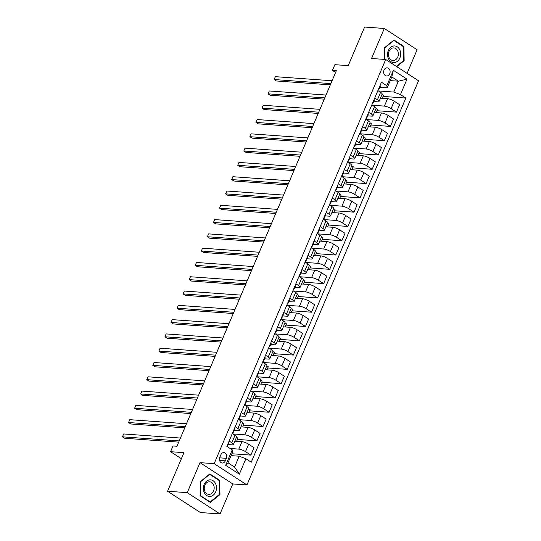 <?xml version="1.0" encoding="UTF-8"?>
<svg xmlns="http://www.w3.org/2000/svg" width="541" height="541" viewBox="0 0 541 541"><rect width="100%" height="100%" fill="white"/><g stroke="black" fill="none" stroke-linecap="round" stroke-linejoin="round"><path stroke-width="0.81" d="M384.049 70.08A4.098 3.232 94.1 0 0 386.592 76.011A4.098 3.232 94.1 0 0 389.73 73.765A4.098 3.232 94.1 0 0 387.18 67.835A4.098 3.232 94.1 0 0 384.049 70.08M407.082 73.36L417.097 49.758L384.286 28.463L364.607 27.05L348.228 65.637L334.845 64.677L332.424 70.391L335.603 72.453M246.966 484.959L418.531 80.785L385.719 59.496L214.155 463.664L246.966 484.959L232.799 483.938L199.987 462.643L187.247 492.655L220.059 513.95L232.799 483.938M220.059 513.95L200.386 512.537L167.568 491.242L183.954 452.655L170.571 451.694L181.384 458.707M187.247 492.655L167.568 491.242M170.571 451.694L172.998 445.98L176.934 446.257L336.36 70.675L332.424 70.391M225.313 460.837L226.375 458.322A3.97 3.131 94.1 0 0 223.913 452.58A3.97 3.131 94.1 0 0 220.877 454.758L219.815 457.273A3.97 3.131 94.1 0 0 222.277 463.015A3.97 3.131 94.1 0 0 225.313 460.837L219.585 460.425M245.885 458.734L239.332 474.166L225.678 465.307L232.231 449.869L232.63 451.945L228.018 462.805L234.578 467.066L239.19 456.205L245.885 458.734L251.247 462.217L405.824 98.063L383.008 96.42M390.25 80.609L398.372 81.191L391.812 76.93L387.2 87.798L386.801 85.721L381.439 82.239L226.862 446.386L232.231 449.869M386.801 85.721L393.354 70.283L407.008 79.148L400.462 94.58L405.824 98.063M199.987 462.643L214.155 463.664M384.286 28.463L371.545 58.475L385.719 59.496M387.2 87.798L379.85 87.263M374.737 98.022L377.429 99.774A5.126 1.258 23 0 1 378.998 101.552A5.126 1.258 23 0 1 377.828 101.85L373.784 101.559M368.671 112.318L371.363 114.063A5.126 1.258 23 0 1 372.932 115.842A5.126 1.258 23 0 1 371.762 116.139L367.711 115.848M362.605 126.608L365.297 128.359A5.126 1.258 23 0 1 366.866 130.131A5.126 1.258 23 0 1 365.696 130.435L361.645 130.144M356.533 140.897L359.231 142.648A5.126 1.258 23 0 1 360.8 144.427A5.126 1.258 23 0 1 359.63 144.724L355.579 144.433M350.467 155.193L353.165 156.937A5.126 1.258 23 0 1 354.734 158.716A5.126 1.258 23 0 1 353.564 159.013L349.513 158.723M344.401 169.482L347.099 171.233A5.126 1.258 23 0 1 348.668 173.005A5.126 1.258 23 0 1 347.498 173.309L343.447 173.019M338.335 183.778L341.033 185.522A5.126 1.258 23 0 1 342.602 187.301A5.126 1.258 23 0 1 341.432 187.599L337.381 187.308M332.269 198.067L334.967 199.812A5.126 1.258 23 0 1 336.536 201.59A5.126 1.258 23 0 1 335.359 201.888L331.315 201.597M326.203 212.356L328.894 214.108A5.126 1.258 23 0 1 330.463 215.879A5.126 1.258 23 0 1 329.293 216.184L325.249 215.893M320.137 226.652L322.828 228.397A5.126 1.258 23 0 1 324.397 230.175A5.126 1.258 23 0 1 323.227 230.473L319.183 230.182M314.071 240.941L316.762 242.693A5.126 1.258 23 0 1 318.331 244.464A5.126 1.258 23 0 1 317.161 244.762L313.117 244.471M308.005 255.23L310.696 256.982A5.126 1.258 23 0 1 312.265 258.76A5.126 1.258 23 0 1 311.095 259.058L307.051 258.767M301.939 269.526L304.63 271.271A5.126 1.258 23 0 1 306.199 273.049A5.126 1.258 23 0 1 305.029 273.347L300.985 273.056M295.873 283.815L298.564 285.567A5.126 1.258 23 0 1 300.133 287.339A5.126 1.258 23 0 1 298.963 287.643L294.919 287.352M289.807 298.111L292.498 299.856A5.126 1.258 23 0 1 294.067 301.635A5.126 1.258 23 0 1 292.897 301.932L288.853 301.641M283.741 312.4L286.432 314.145A5.126 1.258 23 0 1 288.001 315.924A5.126 1.258 23 0 1 286.831 316.221L282.781 315.93M277.675 326.69L280.366 328.441A5.126 1.258 23 0 1 281.935 330.213A5.126 1.258 23 0 1 280.765 330.517L276.715 330.226M271.602 340.986L274.301 342.73A5.126 1.258 23 0 1 275.869 344.509A5.126 1.258 23 0 1 274.7 344.806L270.649 344.516M265.536 355.275L268.235 357.026A5.126 1.258 23 0 1 269.803 358.798A5.126 1.258 23 0 1 268.634 359.096L264.583 358.805M259.47 369.564L262.169 371.315A5.126 1.258 23 0 1 263.738 373.094A5.126 1.258 23 0 1 262.568 373.391L258.517 373.101M253.404 383.86L256.103 385.605A5.126 1.258 23 0 1 257.672 387.383A5.126 1.258 23 0 1 256.502 387.681L252.451 387.39M247.338 398.149L250.037 399.9A5.126 1.258 23 0 1 251.606 401.672A5.126 1.258 23 0 1 250.429 401.977L246.385 401.686M241.272 412.438L243.964 414.19A5.126 1.258 23 0 1 245.533 415.968A5.126 1.258 23 0 1 244.363 416.266L240.319 415.975M235.207 426.734L237.898 428.479A5.126 1.258 23 0 1 239.467 430.257A5.126 1.258 23 0 1 238.297 430.555L234.253 430.264M229.141 441.023L231.832 442.775A5.126 1.258 23 0 1 233.401 444.546A5.126 1.258 23 0 1 232.231 444.851L228.187 444.56M231.068 455.623L239.19 456.205M230.087 448.482L238.797 449.104A5.126 1.258 23 0 1 245.492 451.634L250.855 455.116L231.859 453.75M234.841 441.165L241.949 441.672A5.126 1.258 23 0 1 248.644 444.202L254.013 447.684L250.855 455.116M232.846 433.95L244.863 434.815A5.126 1.258 23 0 1 251.558 437.344L256.921 440.827L237.411 439.42M240.907 426.869L248.015 427.383A5.126 1.258 23 0 1 254.71 429.912L260.079 433.395L256.921 440.827M238.912 419.66L250.929 420.526A5.126 1.258 23 0 1 257.624 423.048L262.987 426.531L243.477 425.131M246.973 412.58L254.081 413.094A5.126 1.258 23 0 1 260.776 415.623L266.145 419.099L262.987 426.531M244.978 405.371L256.995 406.23A5.126 1.258 23 0 1 263.69 408.759L269.053 412.242L249.543 410.842M253.039 398.291L260.147 398.798A5.126 1.258 23 0 1 266.848 401.327L272.211 404.81L269.053 412.242M251.044 391.075L263.061 391.941A5.126 1.258 23 0 1 269.756 394.47L275.126 397.953L255.609 396.546M259.105 383.995L266.213 384.509A5.126 1.258 23 0 1 272.914 387.038L278.277 390.521L275.126 397.953M257.11 376.786L269.127 377.652A5.126 1.258 23 0 1 275.822 380.174L281.192 383.657L261.682 382.257M265.171 369.706L272.285 370.22A5.126 1.258 23 0 1 278.98 372.742L284.343 376.225L281.192 383.657M263.176 362.49L275.193 363.356A5.126 1.258 23 0 1 281.888 365.885L287.257 369.368L267.748 367.961M271.237 355.417L278.351 355.924A5.126 1.258 23 0 1 285.046 358.453L290.409 361.936L287.257 369.368M269.249 348.201L281.259 349.067A5.126 1.258 23 0 1 287.954 351.596L293.323 355.072L273.814 353.672M277.303 341.121L284.417 341.635A5.126 1.258 23 0 1 291.112 344.164L296.475 347.647L293.323 355.072M275.315 333.912L287.325 334.771A5.126 1.258 23 0 1 294.02 337.3L299.389 340.783L279.88 339.383M283.369 326.832L290.483 327.339A5.126 1.258 23 0 1 297.178 329.868L302.541 333.351L299.389 340.783M281.381 319.616L293.391 320.482A5.126 1.258 23 0 1 300.086 323.011L305.455 326.494L285.946 325.087M289.435 312.542L296.549 313.05A5.126 1.258 23 0 1 303.244 315.579L308.607 319.062L305.455 326.494M287.447 305.327L299.457 306.192A5.126 1.258 23 0 1 306.159 308.722L311.521 312.198L292.012 310.798M295.508 298.247L302.615 298.76A5.126 1.258 23 0 1 309.31 301.29L314.673 304.766L311.521 312.198M293.513 291.038L305.523 291.897A5.126 1.258 23 0 1 312.225 294.426L317.587 297.908L298.077 296.509M301.574 283.957L308.681 284.465A5.126 1.258 23 0 1 315.376 286.994L320.739 290.476L317.587 297.908M299.579 276.742L311.596 277.607A5.126 1.258 23 0 1 318.291 280.137L323.653 283.619L304.143 282.213M307.64 269.661L314.747 270.175A5.126 1.258 23 0 1 321.442 272.705L326.811 276.187L323.653 283.619M305.645 262.453L317.662 263.318A5.126 1.258 23 0 1 324.357 265.841L329.719 269.323L310.209 267.923M313.706 255.372L320.813 255.886A5.126 1.258 23 0 1 327.508 258.409L332.877 261.891L329.719 269.323M311.711 248.157L323.728 249.022A5.126 1.258 23 0 1 330.423 251.551L335.785 255.034L316.275 253.628M319.772 241.083L326.879 241.59A5.126 1.258 23 0 1 333.574 244.119L338.943 247.602L335.785 255.034M317.777 233.868L329.794 234.733A5.126 1.258 23 0 1 336.488 237.262L341.851 240.745L322.341 239.338M325.838 226.787L332.945 227.301A5.126 1.258 23 0 1 339.64 229.83L345.009 233.313L341.851 240.745M323.843 219.578L335.86 220.437A5.126 1.258 23 0 1 342.554 222.966L347.917 226.449L328.407 225.049M331.904 212.498L339.011 213.012A5.126 1.258 23 0 1 345.706 215.534L351.075 219.017L347.917 226.449M329.909 205.282L341.926 206.148A5.126 1.258 23 0 1 348.62 208.677L353.983 212.16L334.473 210.753M337.969 198.209L345.077 198.716A5.126 1.258 23 0 1 351.778 201.245L357.141 204.728L353.983 212.16M335.975 190.993L347.991 191.859A5.126 1.258 23 0 1 354.686 194.388L360.056 197.864L340.539 196.464M344.035 183.913L351.143 184.427A5.126 1.258 23 0 1 357.844 186.956L363.207 190.432L360.056 197.864M342.04 176.704L354.057 177.563A5.126 1.258 23 0 1 360.752 180.092L366.122 183.575L346.612 182.175M350.101 169.624L357.216 170.131A5.126 1.258 23 0 1 363.91 172.66L369.273 176.143L366.122 183.575M348.106 162.408L360.123 163.274A5.126 1.258 23 0 1 366.818 165.803L372.188 169.286L352.678 167.879M356.167 155.328L363.282 155.842A5.126 1.258 23 0 1 369.976 158.371L375.339 161.854L372.188 169.286M354.179 148.119L366.189 148.985A5.126 1.258 23 0 1 372.884 151.507L378.254 154.99L358.744 153.59M362.233 141.039L369.347 141.553A5.126 1.258 23 0 1 376.042 144.082L381.405 147.558L378.254 154.99M360.245 133.83L372.255 134.689A5.126 1.258 23 0 1 378.95 137.218L384.32 140.701L364.81 139.301M368.299 126.75L375.413 127.257A5.126 1.258 23 0 1 382.108 129.786L387.471 133.269L384.32 140.701M366.311 119.534L378.321 120.4A5.126 1.258 23 0 1 385.016 122.929L390.386 126.411L370.876 125.005M374.365 112.454L381.479 112.968A5.126 1.258 23 0 1 388.174 115.497L393.537 118.979L390.386 126.411M372.377 105.245L384.387 106.11A5.126 1.258 23 0 1 391.089 108.633L396.452 112.115L376.942 110.716M380.438 98.164L387.545 98.678A5.126 1.258 23 0 1 394.24 101.201L399.603 104.684L396.452 112.115M378.443 90.949L393.76 92.051L398.372 81.191L407.008 79.148M232.292 433.591L234.99 435.343A5.126 1.258 23 0 1 236.559 437.114L233.401 444.546M236.62 441.294L237.939 438.183L236.505 437.25M242.686 426.998L244.005 423.887L242.571 422.954M238.358 419.302L241.056 421.047A5.126 1.258 23 0 1 242.625 422.825L239.467 430.257M248.752 412.709L250.07 409.598L248.637 408.665M244.431 405.013L247.122 406.758A5.126 1.258 23 0 1 248.691 408.536L245.533 415.968M254.818 398.419L256.136 395.309L254.703 394.375M250.497 390.717L253.188 392.468A5.126 1.258 23 0 1 254.757 394.24L251.606 401.672M260.884 384.124L262.202 381.013L260.769 380.08M256.562 376.428L259.254 378.173A5.126 1.258 23 0 1 260.823 379.951L257.672 387.383M266.95 369.834L268.275 366.724L266.835 365.79M262.628 362.132L265.32 363.883A5.126 1.258 23 0 1 266.889 365.662L263.738 373.094M273.016 355.545L274.341 352.428L272.901 351.501M268.694 347.843L271.386 349.594A5.126 1.258 23 0 1 272.955 351.366L269.803 358.798M279.082 341.249L280.407 338.139L278.967 337.205M274.76 333.554L277.452 335.298A5.126 1.258 23 0 1 279.021 337.077L275.869 344.509M285.148 326.96L286.473 323.849L285.033 322.916M280.826 319.258L283.518 321.009A5.126 1.258 23 0 1 285.087 322.781L281.935 330.213M291.22 312.664L292.539 309.553L291.099 308.62M286.892 304.968L289.584 306.713A5.126 1.258 23 0 1 291.153 308.492L288.001 315.924M297.286 298.375L298.605 295.264L297.165 294.331M292.958 290.679L295.656 292.424A5.126 1.258 23 0 1 297.225 294.203L294.067 301.635M303.352 284.086L304.671 280.975L303.231 280.042M299.024 276.383L301.722 278.135A5.126 1.258 23 0 1 303.291 279.907L300.133 287.339M309.418 269.79L310.737 266.679L309.296 265.746M305.09 262.094L307.788 263.839A5.126 1.258 23 0 1 309.357 265.617L306.199 273.049M315.484 255.501L316.803 252.39L315.369 251.457M311.156 247.798L313.854 249.55A5.126 1.258 23 0 1 315.423 251.328L312.265 258.76M321.55 241.212L322.869 238.101L321.435 237.168M317.222 233.509L319.92 235.261A5.126 1.258 23 0 1 321.489 237.032L318.331 244.464M327.616 226.916L328.935 223.805L327.501 222.872M323.288 219.22L325.986 220.965A5.126 1.258 23 0 1 327.555 222.743L324.397 230.175M333.682 212.627L335.001 209.516L333.567 208.583M329.361 204.924L332.052 206.676A5.126 1.258 23 0 1 333.621 208.454L330.463 215.879M339.748 198.331L341.067 195.22L339.633 194.293M335.427 190.635L338.118 192.386A5.126 1.258 23 0 1 339.687 194.158L336.536 201.59M345.814 184.041L347.133 180.931L345.699 179.997M341.493 176.346L344.184 178.09A5.126 1.258 23 0 1 345.753 179.869L342.602 187.301M351.88 169.752L353.205 166.642L351.765 165.708M347.559 162.05L350.25 163.801A5.126 1.258 23 0 1 351.819 165.573L348.668 173.005M357.946 155.456L359.271 152.346L357.831 151.412M353.625 147.761L356.316 149.505A5.126 1.258 23 0 1 357.885 151.284L354.734 158.716M364.012 141.167L365.337 138.056L363.897 137.123M359.691 133.471L362.382 135.216A5.126 1.258 23 0 1 363.951 136.995L360.8 144.427M370.078 126.878L371.403 123.767L369.963 122.834M365.757 119.176L368.448 120.927A5.126 1.258 23 0 1 370.017 122.699L366.866 130.131M376.151 112.582L377.469 109.471L376.029 108.538M371.823 104.886L374.514 106.631A5.126 1.258 23 0 1 376.083 108.41L372.932 115.842M400.462 94.58L393.76 92.051M382.217 98.293L383.535 95.182L382.095 94.249M377.888 90.59L380.587 92.342A5.126 1.258 23 0 1 382.156 94.12L378.998 101.552M228.018 462.805L225.678 465.307M234.578 467.066L239.332 474.166M393.354 70.283L391.812 76.93M219.971 494.569L219.707 480.327L209.827 473.916L200.204 481.74L200.461 495.982L210.341 502.393L219.971 494.569L219.301 494.521M396.769 66.671L404.147 60.673L403.89 46.431L394.004 40.02L384.38 47.845L384.59 59.415M218.794 480.259L219.707 480.327M402.971 46.37L403.89 46.431M403.478 60.626L404.147 60.673M228.37 442.842A3.395 0.832 23 0 1 228.66 443.444A3.395 0.832 23 0 1 228.64 443.471L227.747 445.581M179.206 440.901L122.469 436.824L123.686 433.963L180.417 438.041M227.132 446.562L227.72 445.649A3.395 0.832 -157 0 0 227.734 445.615A3.395 0.832 -157 0 0 227.443 445.02M178.679 442.139L124.687 438.257L122.469 436.824L123.686 433.963M234.436 428.553A3.395 0.832 23 0 1 234.726 429.148A3.395 0.832 23 0 1 234.706 429.182L233.813 431.292M185.272 426.612L128.535 422.528L129.752 419.674L186.483 423.752M233.144 432.354L233.786 431.353A3.395 0.832 -157 0 0 233.8 431.326A3.395 0.832 -157 0 0 233.509 430.724M232.928 432.097A3.395 0.832 23 0 1 233.218 432.699A3.395 0.832 23 0 1 233.205 432.726L233.218 432.699M184.745 427.85L130.753 423.968L128.535 422.528L129.752 419.674M240.502 414.264A3.395 0.832 23 0 1 240.792 414.859A3.395 0.832 23 0 1 240.779 414.893L239.879 416.996M191.338 412.316L134.601 408.239L135.818 405.378L192.549 409.463M239.21 418.065L239.852 417.064A3.395 0.832 -157 0 0 239.873 417.03A3.395 0.832 -157 0 0 239.575 416.435M238.994 417.808A3.395 0.832 23 0 1 239.284 418.403A3.395 0.832 23 0 1 239.271 418.436L239.284 418.403M190.811 413.561L136.819 409.679L134.601 408.239L135.818 405.378M246.568 399.968A3.395 0.832 23 0 1 246.858 400.57A3.395 0.832 23 0 1 246.845 400.597L245.945 402.707M197.404 398.027L140.674 393.949L141.884 391.089L198.621 395.167M245.276 403.775L245.918 402.768A3.395 0.832 -157 0 0 245.939 402.741A3.395 0.832 -157 0 0 245.648 402.146M245.059 403.512A3.395 0.832 23 0 1 245.357 404.113A3.395 0.832 23 0 1 245.337 404.141L244.85 405.283M196.877 399.265L142.885 395.383L140.674 393.949L141.884 391.089M252.633 385.679A3.395 0.832 23 0 1 252.924 386.274A3.395 0.832 23 0 1 252.911 386.308L252.011 388.418M203.47 383.731L146.739 379.654L147.95 376.8L204.687 380.878M251.342 389.479L251.984 388.479A3.395 0.832 -157 0 0 252.005 388.452A3.395 0.832 -157 0 0 251.714 387.85M251.125 389.222A3.395 0.832 23 0 1 251.423 389.818A3.395 0.832 23 0 1 251.403 389.851L251.423 389.818M202.943 384.976L148.951 381.094L146.739 379.654L147.95 376.8M209.78 479.84A8.331 6.56 94.1 0 0 203.362 488.618A8.331 6.56 94.1 0 0 210.077 496.449A8.331 6.56 94.1 0 0 216.495 487.664A8.331 6.56 94.1 0 0 209.78 479.84M209.096 481.801A6.303 4.97 94.1 0 0 204.241 488.097A6.303 4.97 94.1 0 0 208.758 494.379A6.303 4.97 94.1 0 0 209.326 494.379A6.303 4.97 94.1 0 0 214.182 488.09A6.303 4.97 94.1 0 0 209.665 481.801A6.303 4.97 94.1 0 0 209.096 481.801M219.504 494.359L210.179 501.94L200.603 495.725L200.353 481.93L209.678 474.349L219.254 480.557L219.504 494.359M209.577 501.899L210.179 501.94M209.326 474.322L209.678 474.349M399.873 57.988A8.331 6.56 94.1 0 0 397.263 46.817A8.331 6.56 94.1 0 0 388.343 50.509A8.331 6.56 94.1 0 0 390.954 61.681A8.331 6.56 94.1 0 0 399.873 57.988M397.75 57.028A6.303 4.97 94.1 0 0 393.841 47.906A6.303 4.97 94.1 0 0 389.026 51.368A6.303 4.97 94.1 0 0 392.935 60.484A6.303 4.97 94.1 0 0 397.75 57.028M384.739 59.429L384.529 48.034L393.855 40.453L403.43 46.668L403.681 60.464L396.37 66.408M393.503 40.426L393.855 40.453M258.699 371.39A3.395 0.832 23 0 1 258.99 371.985A3.395 0.832 23 0 1 258.977 372.012L258.077 374.122M209.536 369.442L152.805 365.364L154.016 362.504L210.753 366.582M257.415 375.19L258.05 374.189A3.395 0.832 -157 0 0 258.071 374.156A3.395 0.832 -157 0 0 257.78 373.56M257.198 374.933A3.395 0.832 23 0 1 257.489 375.528A3.395 0.832 23 0 1 257.469 375.562L257.489 375.528M209.009 370.686L155.024 366.805L152.805 365.364L154.016 362.504M264.765 357.094A3.395 0.832 23 0 1 265.056 357.696A3.395 0.832 23 0 1 265.043 357.723L264.143 359.833M215.602 355.153L158.871 351.075L160.082 348.215L216.819 352.292M263.481 360.901L264.116 359.893A3.395 0.832 -157 0 0 264.136 359.866A3.395 0.832 -157 0 0 263.846 359.265M263.264 360.637A3.395 0.832 23 0 1 263.555 361.239A3.395 0.832 23 0 1 263.535 361.266L263.555 361.239M215.075 356.391L161.09 352.509L158.871 351.075L160.082 348.215M270.831 342.805A3.395 0.832 23 0 1 271.122 343.4A3.395 0.832 23 0 1 271.109 343.434L270.216 345.543M221.668 340.857L164.937 336.779L166.148 333.919L222.885 338.003M269.546 346.605L270.189 345.604A3.395 0.832 -157 0 0 270.202 345.571A3.395 0.832 -157 0 0 269.912 344.975M269.33 346.348A3.395 0.832 23 0 1 269.621 346.943A3.395 0.832 23 0 1 269.601 346.977L269.621 346.943M221.147 342.101L167.155 338.22L164.937 336.779L166.148 333.919M276.897 328.515A3.395 0.832 23 0 1 277.188 329.111A3.395 0.832 23 0 1 277.175 329.138L276.282 331.248M227.741 326.568L171.003 322.49L172.214 319.63L228.951 323.707M275.612 332.316L276.255 331.315A3.395 0.832 -157 0 0 276.268 331.281A3.395 0.832 -157 0 0 275.978 330.686M275.396 332.059A3.395 0.832 23 0 1 275.687 332.654A3.395 0.832 23 0 1 275.667 332.681L275.687 332.654M227.213 327.812L173.221 323.931L171.003 322.49L172.214 319.63M282.963 314.22A3.395 0.832 23 0 1 283.254 314.815A3.395 0.832 23 0 1 283.241 314.848L282.348 316.958M233.807 312.279L177.069 308.194L178.28 305.34L235.017 309.418M281.678 318.02L282.321 317.019A3.395 0.832 -157 0 0 282.334 316.992A3.395 0.832 -157 0 0 282.044 316.39M281.462 317.763A3.395 0.832 23 0 1 281.753 318.365A3.395 0.832 23 0 1 281.739 318.392L281.753 318.365M233.279 313.516L179.287 309.635L177.069 308.194L178.28 305.34M289.029 299.93A3.395 0.832 23 0 1 289.32 300.525A3.395 0.832 23 0 1 289.307 300.559L288.414 302.662M239.873 297.983L183.135 293.905L184.346 291.044L241.083 295.129M287.744 303.731L288.387 302.73A3.395 0.832 -157 0 0 288.4 302.696A3.395 0.832 -157 0 0 288.11 302.101M287.528 303.474A3.395 0.832 23 0 1 287.819 304.069A3.395 0.832 23 0 1 287.805 304.103L287.819 304.069M239.345 299.227L185.353 295.345L183.135 293.905L184.346 291.044M295.095 285.634A3.395 0.832 23 0 1 295.393 286.236A3.395 0.832 23 0 1 295.372 286.263L294.48 288.373M245.939 283.694L189.201 279.616L190.418 276.755L247.149 280.833M293.81 289.442L294.453 288.434A3.395 0.832 -157 0 0 294.466 288.407A3.395 0.832 -157 0 0 294.176 287.812M293.594 289.185A3.395 0.832 23 0 1 293.885 289.78A3.395 0.832 23 0 1 293.871 289.807L293.885 289.78M245.411 284.931L191.419 281.05L189.201 279.616L190.418 276.755M301.168 271.345A3.395 0.832 23 0 1 301.459 271.94A3.395 0.832 23 0 1 301.438 271.974L300.546 274.084M252.005 269.398L195.267 265.32L196.484 262.466L253.215 266.544M299.876 275.146L300.519 274.145A3.395 0.832 -157 0 0 300.532 274.118A3.395 0.832 -157 0 0 300.241 273.516M299.66 274.889A3.395 0.832 23 0 1 299.951 275.484A3.395 0.832 23 0 1 299.937 275.518L299.951 275.484M251.477 270.642L197.485 266.76L195.267 265.32L196.484 262.466M307.234 257.056A3.395 0.832 23 0 1 307.525 257.651A3.395 0.832 23 0 1 307.504 257.685L306.612 259.788M258.071 255.109L201.333 251.031L202.55 248.17L259.281 252.248M305.942 260.857L306.585 259.856A3.395 0.832 -157 0 0 306.598 259.822A3.395 0.832 -157 0 0 306.307 259.227M305.726 260.6A3.395 0.832 23 0 1 306.017 261.195A3.395 0.832 23 0 1 306.003 261.229L306.017 261.195M257.543 256.353L203.551 252.471L201.333 251.031L202.55 248.17M313.3 242.76A3.395 0.832 23 0 1 313.591 243.362A3.395 0.832 23 0 1 313.57 243.389L312.678 245.499M264.136 240.819L207.399 236.742L208.616 233.881L265.347 237.959M312.008 246.568L312.651 245.56A3.395 0.832 -157 0 0 312.664 245.533A3.395 0.832 -157 0 0 312.373 244.938M311.792 246.304A3.395 0.832 23 0 1 312.083 246.906A3.395 0.832 23 0 1 312.069 246.933L312.083 246.906M263.609 242.057L209.617 238.175L207.399 236.742L208.616 233.881M319.366 228.471A3.395 0.832 23 0 1 319.657 229.066A3.395 0.832 23 0 1 319.636 229.1L318.744 231.21M270.202 226.523L213.465 222.446L214.682 219.592L271.413 223.67M318.074 232.272L318.717 231.271A3.395 0.832 -157 0 0 318.73 231.237A3.395 0.832 -157 0 0 318.439 230.642M317.858 232.015A3.395 0.832 23 0 1 318.149 232.61A3.395 0.832 23 0 1 318.135 232.644L317.648 233.786M269.675 227.768L215.683 223.886L213.465 222.446L214.682 219.592M325.432 214.182A3.395 0.832 23 0 1 325.723 214.777A3.395 0.832 23 0 1 325.709 214.804L324.81 216.914M276.268 212.234L219.531 208.157L220.748 205.296L277.479 209.374M324.14 217.982L324.783 216.982A3.395 0.832 -157 0 0 324.803 216.948A3.395 0.832 -157 0 0 324.505 216.353M323.924 217.725A3.395 0.832 23 0 1 324.215 218.321A3.395 0.832 23 0 1 324.201 218.354L324.215 218.321M275.741 213.479L221.749 209.597L219.531 208.157L220.748 205.296M331.498 199.886A3.395 0.832 23 0 1 331.789 200.481A3.395 0.832 23 0 1 331.775 200.515L330.876 202.625M282.334 197.945L225.604 193.861L226.814 191.007L283.552 195.085M330.206 203.686L330.849 202.686A3.395 0.832 -157 0 0 330.869 202.659A3.395 0.832 -157 0 0 330.578 202.057M329.99 203.43A3.395 0.832 23 0 1 330.287 204.031A3.395 0.832 23 0 1 330.267 204.058L330.287 204.031M281.807 199.183L227.815 195.301L225.604 193.861L226.814 191.007M337.564 185.597A3.395 0.832 23 0 1 337.855 186.192A3.395 0.832 23 0 1 337.841 186.226L336.942 188.329M288.4 183.649L231.67 179.571L232.88 176.711L289.618 180.795M336.272 189.397L336.915 188.396A3.395 0.832 -157 0 0 336.935 188.363A3.395 0.832 -157 0 0 336.644 187.768M336.056 189.14A3.395 0.832 23 0 1 336.353 189.735A3.395 0.832 23 0 1 336.333 189.769L336.353 189.735M287.873 184.894L233.881 181.012L231.67 179.571L232.88 176.711M343.63 171.301A3.395 0.832 23 0 1 343.92 171.903A3.395 0.832 23 0 1 343.907 171.93L343.008 174.04M294.466 169.36L237.736 165.282L238.946 162.422L295.684 166.5M342.345 175.108L342.98 174.107A3.395 0.832 -157 0 0 343.001 174.074A3.395 0.832 -157 0 0 342.71 173.478M342.128 174.851A3.395 0.832 23 0 1 342.419 175.446A3.395 0.832 23 0 1 342.399 175.473L341.919 176.616M293.939 170.598L239.954 166.716L237.736 165.282L238.946 162.422M349.696 157.012A3.395 0.832 23 0 1 349.986 157.607A3.395 0.832 23 0 1 349.973 157.641L349.073 159.751M300.532 155.071L243.802 150.986L245.012 148.133L301.75 152.21M348.411 160.812L349.046 159.811A3.395 0.832 -157 0 0 349.067 159.784A3.395 0.832 -157 0 0 348.776 159.182M348.194 160.555A3.395 0.832 23 0 1 348.485 161.157A3.395 0.832 23 0 1 348.465 161.184L348.485 161.157M300.005 156.308L246.02 152.427L243.802 150.986L245.012 148.133M355.762 142.723A3.395 0.832 23 0 1 356.052 143.318A3.395 0.832 23 0 1 356.039 143.351L355.146 145.455M306.598 140.775L249.868 136.697L251.078 133.837L307.815 137.914M354.477 146.523L355.119 145.522A3.395 0.832 -157 0 0 355.133 145.488A3.395 0.832 -157 0 0 354.842 144.893M354.26 146.266A3.395 0.832 23 0 1 354.551 146.861A3.395 0.832 23 0 1 354.531 146.895L354.551 146.861M306.078 142.019L252.086 138.138L249.868 136.697L251.078 133.837M361.828 128.427A3.395 0.832 23 0 1 362.118 129.029A3.395 0.832 23 0 1 362.105 129.056L361.212 131.165M312.671 126.486L255.934 122.408L257.144 119.547L313.881 123.625M360.543 132.234L361.185 131.226A3.395 0.832 -157 0 0 361.199 131.199A3.395 0.832 -157 0 0 360.908 130.604M360.326 131.97A3.395 0.832 23 0 1 360.617 132.572A3.395 0.832 23 0 1 360.597 132.599L360.117 133.742M312.143 127.723L258.152 123.842L255.934 122.408L257.144 119.547M367.894 114.137A3.395 0.832 23 0 1 368.184 114.733A3.395 0.832 23 0 1 368.171 114.766L367.278 116.876M318.737 112.19L262 108.112L263.21 105.258L319.947 109.336M366.609 117.938L367.251 116.937A3.395 0.832 -157 0 0 367.265 116.91A3.395 0.832 -157 0 0 366.974 116.308M366.392 117.681A3.395 0.832 23 0 1 366.683 118.276A3.395 0.832 23 0 1 366.67 118.31L366.683 118.276M318.209 113.434L264.218 109.553L262 108.112L263.21 105.258M373.959 99.848A3.395 0.832 23 0 1 374.25 100.443A3.395 0.832 23 0 1 374.237 100.47L373.344 102.58M324.803 97.901L268.065 93.823L269.276 90.962L326.013 95.04M372.675 103.649L373.317 102.648A3.395 0.832 -157 0 0 373.331 102.614A3.395 0.832 -157 0 0 373.04 102.019M372.458 103.392A3.395 0.832 23 0 1 372.749 103.987A3.395 0.832 23 0 1 372.735 104.021L372.749 103.987M324.275 99.145L270.284 95.263L268.065 93.823L269.276 90.962M380.025 85.552A3.395 0.832 23 0 1 380.323 86.154A3.395 0.832 23 0 1 380.303 86.181L379.41 88.291M330.869 83.612L274.131 79.534L275.349 76.673L332.079 80.751M378.741 89.36L379.383 88.352A3.395 0.832 -157 0 0 379.397 88.325A3.395 0.832 -157 0 0 379.106 87.723M378.524 89.096A3.395 0.832 23 0 1 378.815 89.698A3.395 0.832 23 0 1 378.801 89.725L378.815 89.698M330.341 84.849L276.35 80.967L274.131 79.534L275.349 76.673M241.949 441.672L238.797 449.104M248.015 427.383L244.863 434.815M254.081 413.094L250.929 420.526M260.147 398.798L256.995 406.23M266.213 384.509L263.061 391.941M272.285 370.22L269.127 377.652M278.351 355.924L275.193 363.356M284.417 341.635L281.259 349.067M290.483 327.339L287.325 334.771M296.549 313.05L293.391 320.482M302.615 298.76L299.457 306.192M308.681 284.465L305.523 291.897M314.747 270.175L311.596 277.607M320.813 255.886L317.662 263.318M326.879 241.59L323.728 249.022M332.945 227.301L329.794 234.733M339.011 213.012L335.86 220.437M345.077 198.716L341.926 206.148M351.143 184.427L347.991 191.859M357.216 170.131L354.057 177.563M363.282 155.842L360.123 163.274M369.347 141.553L366.189 148.985M375.413 127.257L372.255 134.689M381.479 112.968L378.321 120.4M387.545 98.678L384.387 106.11M248.644 444.202L245.492 451.634M234.99 435.343L231.832 442.775M241.056 421.047L237.898 428.479M254.71 429.912L251.558 437.344M247.122 406.758L243.964 414.19M260.776 415.623L257.624 423.048M253.188 392.468L250.037 399.9M266.848 401.327L263.69 408.759M259.254 378.173L256.103 385.605M272.914 387.038L269.756 394.47M265.32 363.883L262.169 371.315M278.98 372.742L275.822 380.174M271.386 349.594L268.235 357.026M285.046 358.453L281.888 365.885M277.452 335.298L274.301 342.73M291.112 344.164L287.954 351.596M283.518 321.009L280.366 328.441M297.178 329.868L294.02 337.3M289.584 306.713L286.432 314.145M303.244 315.579L300.086 323.011M295.656 292.424L292.498 299.856M309.31 301.29L306.159 308.722M301.722 278.135L298.564 285.567M315.376 286.994L312.225 294.426M307.788 263.839L304.63 271.271M321.442 272.705L318.291 280.137M313.854 249.55L310.696 256.982M327.508 258.409L324.357 265.841M319.92 235.261L316.762 242.693M333.574 244.119L330.423 251.551M325.986 220.965L322.828 228.397M339.64 229.83L336.488 237.262M332.052 206.676L328.894 214.108M345.706 215.534L342.554 222.966M338.118 192.386L334.967 199.812M351.778 201.245L348.62 208.677M344.184 178.09L341.033 185.522M357.844 186.956L354.686 194.388M350.25 163.801L347.099 171.233M363.91 172.66L360.752 180.092M356.316 149.505L353.165 156.937M369.976 158.371L366.818 165.803M362.382 135.216L359.231 142.648M376.042 144.082L372.884 151.507M368.448 120.927L365.297 128.359M382.108 129.786L378.95 137.218M374.514 106.631L371.363 114.063M388.174 115.497L385.016 122.929M380.587 92.342L377.429 99.774M394.24 101.201L391.089 108.633M219.612 457.835L226.375 458.322M227.734 445.615L228.66 443.444M233.8 431.326L234.726 429.148M239.873 417.03L240.792 414.859M244.857 405.29L245.357 404.113M245.939 402.741L246.858 400.57M252.005 388.452L252.924 386.274M258.071 374.156L258.99 371.985M264.136 359.866L265.056 357.696M270.202 345.571L271.122 343.4M276.268 331.281L277.188 329.111M282.334 316.992L283.254 314.815M288.4 302.696L289.32 300.525M294.466 288.407L295.393 286.236M300.532 274.118L301.459 271.94M306.598 259.822L307.525 257.651M312.664 245.533L313.591 243.362M317.655 233.786L318.149 232.61M318.73 231.237L319.657 229.066M324.803 216.948L325.723 214.777M330.869 202.659L331.789 200.481M336.935 188.363L337.855 186.192M341.919 176.623L342.419 175.446M343.001 174.074L343.92 171.903M349.067 159.784L349.986 157.607M355.133 145.488L356.052 143.318M360.117 133.749L360.617 132.572M361.199 131.199L362.118 129.029M367.265 116.91L368.184 114.733M373.331 102.614L374.25 100.443M379.397 88.325L380.323 86.154"/></g></svg>
